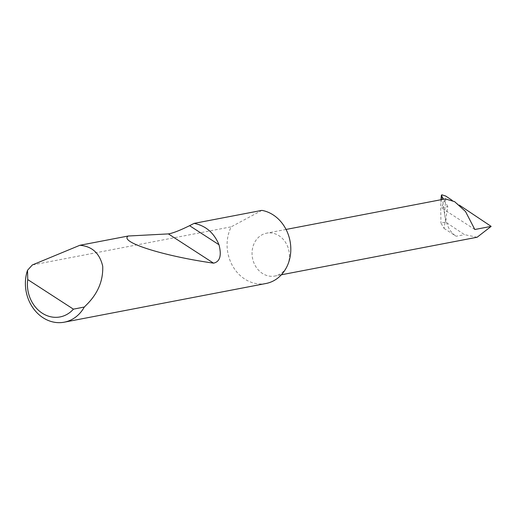 <?xml version="1.0" encoding="UTF-8"?>
<svg xmlns="http://www.w3.org/2000/svg" width="517" height="517" viewBox="0 0 517 517"><rect width="100%" height="100%" fill="white"/><g stroke="black" fill="none" stroke-linecap="round" stroke-linejoin="round"><path stroke-width="0.39" stroke-dasharray="2.58 1.94" d="M477.133 237.238L464.486 234.66L445.693 222.11L440.943 223.021L444.032 228.391L447.787 206.6L441.369 207.834L445.26 198.909M287.465 265.441A21.824 18.567 -100.9 0 0 285.442 242.247A21.824 18.567 -100.9 0 0 266.623 233.167A21.824 18.567 -100.9 0 0 254.002 243.766A21.824 18.567 -100.9 0 0 256.025 266.953A21.824 18.567 -100.9 0 0 274.844 276.033A21.824 18.567 -100.9 0 0 287.465 265.441M265.951 283.503A37.198 31.647 79.1 0 1 233.871 268.026A37.198 31.647 79.1 0 1 230.433 228.495A37.198 31.647 79.1 0 1 231.228 226.814L32.345 264.956M445.693 222.11L441.861 194.812L440.671 205.682L440.943 223.021M446.087 196.273L445.693 196.021M444.032 228.391L456.175 236.256L464.486 234.66M452.02 200.241L459.225 205.049M447.787 206.6L443.547 199.239M445.867 217.722A21.824 18.567 -100.9 0 0 456.175 236.256M261.873 210.38L231.228 226.814M474.832 229.503L441.369 207.834M444.446 214.581L445.977 196.234M441.175 199.691L440.671 205.682M286.056 229.445L266.623 233.167M440.995 199.724L440.936 200.422M281.364 274.786L274.844 276.033"/><path stroke-width="0.78" d="M286.056 229.445L445.26 198.909L454.611 201.649L465.487 211.459L474.832 229.503L491.15 226.375L477.133 237.238L281.364 274.786M79.864 245.284C92.065 246.292 99.684 253.278 102.715 266.229C103.238 280.279 98.185 292.796 87.554 303.776L84.31 307.033A37.198 31.647 79.1 0 1 64.25 322.188A37.198 31.647 79.1 0 1 33.12 308.106A37.198 31.647 79.1 0 1 27.53 270.255L32.345 264.956L79.864 245.284L128.19 236.017L168.38 233.904C172.756 233.219 179.826 230.479 189.577 225.683L194.114 223.376L261.873 210.38A37.198 31.647 79.1 0 1 287.465 265.441A37.198 31.647 79.1 0 1 265.951 283.503L64.25 322.188M194.114 223.376C205.708 225.696 214.006 232.818 218.995 244.741C221.767 255.644 219.951 261.783 213.54 263.153C163.081 256.012 118.871 241.956 128.19 236.017M452.02 200.241L445.693 196.021L441.861 194.812L441.175 199.691M441.861 194.812L441.512 195.697L443.547 199.239M459.225 205.049L491.15 226.375M27.53 270.255L27.737 279.574L73.414 309.16L84.31 307.033M27.737 279.574A31.246 26.587 -100.9 0 0 42.232 313.186A31.246 26.587 -100.9 0 0 73.414 309.16M189.577 225.683L218.995 244.741M168.38 233.904L213.54 263.153M441.376 195.232L440.995 199.724"/></g></svg>
